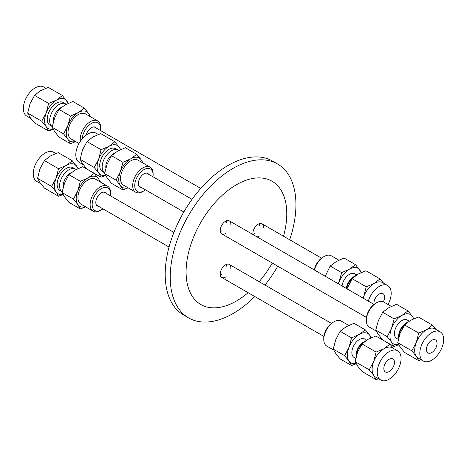 <?xml version="1.0" encoding="UTF-8"?>
<svg xmlns="http://www.w3.org/2000/svg" width="467" height="467" viewBox="0 0 467 467"><rect width="100%" height="100%" fill="white"/><g stroke="black" fill="none" stroke-linecap="round" stroke-linejoin="round"><path stroke-width="0.7" d="M220.319 275.162A7.525 4.343 120 0 0 221.953 274.292M226.635 266.184A7.525 4.343 120 0 0 226.571 264.334M226.145 276.715A7.525 4.343 -60 0 1 221.772 277.474A7.525 4.343 -60 0 1 221.317 269.657A7.525 4.343 -60 0 1 228.2 264.1A7.525 4.343 -60 0 1 229.303 264.439A7.525 4.343 -60 0 1 230.826 268.607M226.635 222.607A7.525 4.343 120 0 0 226.571 220.757M220.319 231.585A7.525 4.343 120 0 0 221.953 230.716M226.145 233.132A7.525 4.343 -60 0 1 221.772 233.897A7.525 4.343 -60 0 1 221.772 225.205A7.525 4.343 -60 0 1 229.303 220.862A7.525 4.343 -60 0 1 230.826 225.024M253.003 234.504A7.525 4.343 120 0 0 254.638 233.634M259.319 225.526A7.525 4.343 120 0 0 259.255 223.675M253.009 234.551A7.525 4.343 -60 0 1 252.904 233.372A7.525 4.343 -60 0 1 256.185 225.794A7.525 4.343 -60 0 1 261.987 223.781A7.525 4.343 -60 0 1 263.511 227.943M258.829 236.051A7.525 4.343 -60 0 1 257.148 236.938M289.698 239.781A88.888 51.323 120 0 0 295.938 204.657A88.888 51.323 120 0 0 277.526 163.964A88.888 51.323 120 0 0 209.029 187.775A88.888 51.323 120 0 0 170.227 277.235A88.888 51.323 120 0 0 188.639 317.922A88.888 51.323 120 0 0 254.778 296.533M264.993 285.045A88.888 51.323 120 0 0 277.748 266.213M277.526 163.964L272.495 161.057A88.888 51.323 120 0 0 203.997 184.874A88.888 51.323 120 0 0 165.195 274.327A88.888 51.323 120 0 0 183.607 315.021L188.639 317.922M283.533 236.22A71.2 41.108 120 0 0 286.779 213.81A71.2 41.108 120 0 0 236.43 184.745A71.2 41.108 120 0 0 186.088 271.946A71.2 41.108 120 0 0 248.111 292.681M259.132 281.665A71.2 41.108 120 0 0 272.255 263.044M374.038 304.361A7.525 4.343 -60 0 1 373.944 303.252A7.525 4.343 -60 0 1 377.231 295.681A7.525 4.343 -60 0 1 383.028 293.667A7.525 4.343 -60 0 1 384.586 297.111A7.525 4.343 -60 0 1 383.319 301.822M368.3 301.11A16.859 9.731 -60 0 1 387.698 285.582L382.584 282.634A16.859 9.731 120 0 0 374.16 283.469L379.975 278.881L383.635 283.241M366.21 286.826L374.16 283.469A16.859 9.731 120 0 0 363.834 296.312L366.21 286.826L352.165 278.717L346.999 288.816M363.081 298.098L363.834 296.312A16.859 9.731 120 0 0 363.192 298.162M352.165 278.717L357.979 274.129L365.93 270.767L379.975 278.881M387.698 285.582A16.859 9.731 -60 0 1 391.188 293.299A16.859 9.731 -60 0 1 388.007 304.496M346.602 288.583A13.169 7.606 -60 0 1 355.533 275.723A13.169 7.606 -60 0 1 355.556 275.711M346.304 288.413A10.613 6.129 -60 0 1 353.723 276.768L355.533 275.723M342.048 285.956A10.613 6.129 -60 0 1 347.127 276.096A10.613 6.129 -60 0 1 354.768 273.785L356.712 274.905M338.359 283.825L341.686 272.64L349.462 269.15L355.515 264.661L344.045 258.035L336.269 261.532L330.216 266.021L325.236 276.248M355.515 264.661L361.359 272.448M341.686 272.64L330.216 266.021M360.997 272.605A16.935 9.778 120 0 0 359.835 270.078A16.935 9.778 120 0 0 349.462 269.15A16.935 9.778 120 0 0 339.095 282.05A16.935 9.778 120 0 0 338.458 283.883M338.861 260.172L331.313 255.811A14.448 8.342 120 0 0 324.092 256.529L323.071 257.119A13.006 7.507 120 0 0 314.233 269.897M324.092 256.529A14.448 8.342 120 0 0 314.443 270.014M383.833 368.492A7.525 4.343 -60 0 1 387.12 360.921A7.525 4.343 -60 0 1 392.916 358.907A7.525 4.343 -60 0 1 394.475 362.351A7.525 4.343 -60 0 1 391.194 369.922A7.525 4.343 -60 0 1 385.392 371.942A7.525 4.343 -60 0 1 383.833 368.492M378.544 378.76L376.098 379.595L373.723 375.316A16.859 9.731 120 0 0 375.62 377.073L380.728 380.021A16.859 9.731 -60 0 1 377.237 372.304A16.859 9.731 -60 0 1 384.592 355.34A16.859 9.731 -60 0 1 397.586 350.822A16.859 9.731 -60 0 1 401.077 358.539A16.859 9.731 -60 0 1 393.716 375.503A16.859 9.731 -60 0 1 380.728 380.021M397.586 350.822L392.478 347.874A16.859 9.731 120 0 0 384.049 348.709L389.863 344.121L393.523 348.481M376.098 352.065L384.049 348.709A16.859 9.731 120 0 0 373.723 361.551L376.098 352.065L362.053 343.957L357.547 352.211L355.171 361.692L369.216 369.806L373.723 361.551A16.859 9.731 120 0 0 373.723 375.316L369.216 369.806M362.053 343.957L367.868 339.369L375.818 336.007L389.863 344.121M355.171 361.692L357.547 365.976L362.053 371.487L376.098 379.595M365.422 340.963L363.612 342.007A10.613 6.129 -60 0 0 356.105 355.008L356.105 356.8A13.169 7.606 -60 0 1 365.422 340.963A13.169 7.606 -60 0 1 365.445 340.951M355.749 358.387L354.05 357.407A10.613 6.129 -60 0 1 351.849 352.55A10.613 6.129 -60 0 1 356.484 341.867A10.613 6.129 -60 0 1 364.657 339.024L366.601 340.145M365.404 329.9L369.724 335.318A16.935 9.778 120 0 0 359.356 334.39A16.935 9.778 120 0 0 348.983 347.29L351.575 337.88L359.356 334.39L365.404 329.9L353.933 323.275L346.158 326.772L340.104 331.261L335.785 339.672L333.193 349.077L335.785 353.496L340.104 358.913L351.575 365.533L348.983 361.114L344.664 355.702L348.983 347.29A16.935 9.778 120 0 0 348.983 361.114A16.935 9.778 120 0 0 355.965 363.431M370.886 337.845A16.935 9.778 120 0 0 369.724 335.318L371.247 337.688M351.575 337.88L340.104 331.261M356.117 363.705L351.575 365.533M344.664 355.702L333.193 349.077M348.75 325.411L341.208 321.051A14.448 8.342 120 0 0 333.981 321.769L332.959 322.358A13.006 7.507 120 0 0 323.765 338.283L323.765 339.468A14.448 8.342 120 0 0 326.754 346.082L333.689 350.081M333.981 321.769A14.448 8.342 120 0 0 323.765 339.468M426.406 349.497A7.525 4.343 -60 0 1 429.693 341.92A7.525 4.343 -60 0 1 435.495 339.906A7.525 4.343 -60 0 1 437.054 343.35A7.525 4.343 -60 0 1 433.767 350.921A7.525 4.343 -60 0 1 427.965 352.941A7.525 4.343 -60 0 1 426.406 349.497M421.117 359.759L418.671 360.594L416.295 356.315A16.859 9.731 120 0 0 418.193 358.072L423.3 361.02A16.859 9.731 -60 0 1 419.81 353.303A16.859 9.731 -60 0 1 427.165 336.339A16.859 9.731 -60 0 1 440.159 331.821A16.859 9.731 -60 0 1 443.65 339.538A16.859 9.731 -60 0 1 436.289 356.508A16.859 9.731 -60 0 1 423.3 361.02M440.159 331.821L435.051 328.873A16.859 9.731 120 0 0 426.622 329.708L432.436 325.12L436.102 329.48M418.671 333.064L426.622 329.708A16.859 9.731 120 0 0 416.295 342.55L418.671 333.064L404.626 324.956L400.12 333.21L397.744 342.696L411.789 350.805L416.295 342.55A16.859 9.731 120 0 0 416.295 356.315L411.789 350.805M404.626 324.956L410.44 320.368L418.391 317.011L432.436 325.12M397.744 342.696L400.12 346.975L404.626 352.486L418.671 360.594M407.995 321.967L406.185 323.012A10.613 6.129 -60 0 0 398.684 336.007L398.684 337.799A13.169 7.606 -60 0 1 407.995 321.967A13.169 7.606 -60 0 1 408.018 321.95M398.322 339.386L396.623 338.406A10.613 6.129 -60 0 1 394.422 333.549A10.613 6.129 -60 0 1 399.057 322.872A10.613 6.129 -60 0 1 407.236 320.023L409.174 321.144M407.977 310.899L412.297 316.317A16.935 9.778 120 0 0 401.929 315.388A16.935 9.778 120 0 0 391.556 328.289L394.148 318.885L401.929 315.388L407.977 310.899L396.506 304.28L388.731 307.771L382.683 312.26L378.358 320.671L375.766 330.076L378.358 334.495L382.683 339.912L394.148 346.537L391.556 342.118L387.236 336.701L391.556 328.289A16.935 9.778 120 0 0 391.556 342.118A16.935 9.778 120 0 0 398.544 344.436M413.464 318.844A16.935 9.778 120 0 0 412.297 316.317L413.826 318.687M394.148 318.885L382.683 312.26M398.69 344.704L394.148 346.537M387.236 336.701L375.766 330.076M391.323 306.41L383.781 302.05A14.448 8.342 120 0 0 376.554 302.768L375.532 303.357A13.006 7.507 120 0 0 366.338 319.288L366.338 320.467A14.448 8.342 120 0 0 369.327 327.081L376.262 331.085M376.554 302.768A14.448 8.342 120 0 0 366.338 320.467M41.726 121.198L46.233 112.944L48.609 103.464L56.56 100.101L62.374 95.513L48.329 87.405L40.378 90.761L34.564 95.35L30.057 103.604L27.681 113.09L30.057 117.369L34.564 122.879L48.609 130.994L46.233 126.709L41.726 121.198L27.681 113.09M62.374 95.513L68.31 103.295M68.007 103.435A16.859 9.731 120 0 0 66.88 101.024A16.859 9.731 120 0 0 56.56 100.101A16.859 9.731 120 0 0 46.233 112.944A16.859 9.731 120 0 0 46.233 126.709A16.859 9.731 120 0 0 53.028 129.055M53.174 129.312L48.609 130.994M48.609 103.464L34.564 95.35M45.883 88.24L43.7 86.979A16.859 9.731 120 0 0 30.711 91.497A16.859 9.731 120 0 0 23.35 108.461A16.859 9.731 120 0 0 26.841 116.178L30.898 118.519M65.59 103.872L63.144 102.46A13.169 7.606 120 0 0 52.993 105.991A13.169 7.606 120 0 0 47.243 119.243A13.169 7.606 120 0 0 49.975 125.273L52.24 126.586A13.169 7.606 120 0 1 49.695 120.655A13.169 7.606 120 0 1 55.439 107.404A13.169 7.606 120 0 1 65.59 103.872A13.169 7.606 120 0 1 66.226 104.322M61.644 107.235A10.613 6.129 120 0 0 53.314 120.655A10.613 6.129 120 0 0 53.384 121.799M89.909 116.441A16.935 9.778 120 0 0 88.642 113.504A16.935 9.778 120 0 0 78.269 112.576A16.935 9.778 120 0 0 67.902 125.477A16.935 9.778 120 0 0 67.902 139.306A16.935 9.778 120 0 0 75.461 141.466M78.993 143.503L71.042 138.915A14.448 8.342 -60 0 1 68.054 132.301A14.448 8.342 -60 0 1 74.358 117.76A14.448 8.342 -60 0 1 85.496 113.89L97.673 120.918A14.448 8.342 -60 0 1 100.662 127.532L100.662 128.717A13.006 7.507 -60 0 1 100.533 130.567M75.677 141.589L70.494 143.725L67.902 139.306L63.582 133.889L67.902 125.477L70.494 116.067L78.269 112.576L84.317 108.087L88.642 113.504L90.738 116.919M70.494 143.725L59.023 137.1L54.703 131.682L52.111 127.263L54.703 117.859L59.023 109.447L65.071 104.958L72.852 101.467L84.317 108.087M59.023 109.447L70.494 116.067M52.111 127.263L63.582 133.889M86.214 135.039A7.828 4.518 -60 0 1 95.379 127.246A7.828 4.518 -60 0 1 96.307 128.127M82.285 138.717A13.006 7.507 -60 0 1 91.73 123.259A13.006 7.507 -60 0 1 100.662 128.717M80.377 141.238A14.448 8.342 -60 0 1 80.231 139.335A14.448 8.342 -60 0 1 86.535 124.788A14.448 8.342 -60 0 1 97.673 120.918M94.188 167.443L98.695 159.183L101.07 149.703L109.021 146.34L114.835 141.752L100.79 133.644L92.84 137L87.025 141.589L82.519 149.843L80.143 159.329L82.519 163.608L87.025 169.118L101.07 177.232L98.695 172.948L94.188 167.443L80.143 159.329M114.835 141.752L120.772 149.533M120.474 149.673A16.859 9.731 120 0 0 119.342 147.263A16.859 9.731 120 0 0 109.021 146.34A16.859 9.731 120 0 0 98.695 159.183A16.859 9.731 120 0 0 98.695 172.948A16.859 9.731 120 0 0 105.489 175.294M105.641 175.551L101.07 177.232M101.07 149.703L87.025 141.589M98.344 134.478L96.161 133.218A16.859 9.731 120 0 0 83.173 137.736A16.859 9.731 120 0 0 75.812 154.7A16.859 9.731 120 0 0 79.302 162.417L83.365 164.763M118.052 150.117L115.606 148.704A13.169 7.606 120 0 0 105.454 152.23A13.169 7.606 120 0 0 99.71 165.487A13.169 7.606 120 0 0 102.436 171.512L104.701 172.825A13.169 7.606 120 0 1 102.156 166.9A13.169 7.606 120 0 1 107.906 153.643A13.169 7.606 120 0 1 118.052 150.117A13.169 7.606 120 0 1 118.688 150.561M114.106 153.474A10.613 6.129 120 0 0 105.775 166.9A10.613 6.129 120 0 0 105.846 168.038M142.371 162.679A16.935 9.778 120 0 0 141.104 159.743A16.935 9.778 120 0 0 130.731 158.815A16.935 9.778 120 0 0 120.363 171.716A16.935 9.778 120 0 0 120.363 185.545A16.935 9.778 120 0 0 127.923 187.705M145.47 189.841A13.006 7.507 -60 0 1 143.929 190.88L142.908 191.47A14.448 8.342 -60 0 1 135.687 192.188L123.51 185.16A14.448 8.342 -60 0 1 120.515 178.54A14.448 8.342 -60 0 1 126.826 163.999A14.448 8.342 -60 0 1 137.958 160.128L150.135 167.157A14.448 8.342 -60 0 1 153.129 173.777L153.129 174.956A13.006 7.507 -60 0 1 152.995 176.806M128.139 187.833L122.955 189.964L120.363 185.545L116.044 180.128L120.363 171.716L122.955 162.312L130.731 158.815L136.784 154.326L141.104 159.743L143.2 163.158M122.955 189.964L111.485 183.338L107.165 177.921L104.573 173.502L107.165 164.098L111.485 155.686L117.538 151.197L125.314 147.706L136.784 154.326M111.485 155.686L122.955 162.312M104.573 173.502L116.044 180.128M141.244 187.401A7.828 4.518 -60 0 1 140.018 187.039A7.828 4.518 -60 0 1 138.395 183.461A7.828 4.518 -60 0 1 141.81 175.58A7.828 4.518 -60 0 1 147.846 173.485A7.828 4.518 -60 0 1 148.769 174.366M143.929 190.88A13.006 7.507 -60 0 1 134.735 185.574A13.006 7.507 -60 0 1 143.929 169.644A13.006 7.507 -60 0 1 153.129 174.956M135.687 192.188A14.448 8.342 -60 0 1 132.692 185.574A14.448 8.342 -60 0 1 138.997 171.033A14.448 8.342 -60 0 1 150.135 167.157M51.615 186.438L56.122 178.184L58.498 168.704L66.448 165.341L72.262 160.753L58.217 152.645L50.267 156.001L44.453 160.59L39.946 168.844L37.57 178.33L39.946 182.609L44.453 188.119L58.498 196.233L56.122 191.949L51.615 186.438L37.57 178.33M72.262 160.753L78.199 168.534M77.901 168.675A16.859 9.731 120 0 0 76.769 166.264A16.859 9.731 120 0 0 66.448 165.341A16.859 9.731 120 0 0 56.122 178.184A16.859 9.731 120 0 0 56.122 191.949A16.859 9.731 120 0 0 62.917 194.295M63.068 194.552L58.498 196.233M58.498 168.704L44.453 160.59M55.771 153.48L53.588 152.219A16.859 9.731 120 0 0 40.6 156.737A16.859 9.731 120 0 0 33.239 173.701A16.859 9.731 120 0 0 36.73 181.418L40.787 183.759M75.479 169.112L73.033 167.7A13.169 7.606 120 0 0 62.882 171.231A13.169 7.606 120 0 0 57.132 184.483A13.169 7.606 120 0 0 59.864 190.513L62.129 191.826A13.169 7.606 120 0 1 59.583 185.895A13.169 7.606 120 0 1 65.333 172.644A13.169 7.606 120 0 1 75.479 169.112A13.169 7.606 120 0 1 76.115 169.562M71.533 172.475A10.613 6.129 120 0 0 63.203 185.895A10.613 6.129 120 0 0 63.273 187.039M99.798 181.681A16.935 9.778 120 0 0 98.531 178.744A16.935 9.778 120 0 0 88.158 177.816A16.935 9.778 120 0 0 77.791 190.717A16.935 9.778 120 0 0 77.791 204.546A16.935 9.778 120 0 0 85.35 206.706M102.898 208.842A13.006 7.507 -60 0 1 101.357 209.881L100.335 210.471A14.448 8.342 -60 0 1 93.108 211.189L80.937 204.155A14.448 8.342 -60 0 1 77.942 197.541A14.448 8.342 -60 0 1 84.247 183A14.448 8.342 -60 0 1 95.385 179.13L107.562 186.158A14.448 8.342 -60 0 1 110.551 192.772L110.551 193.951A13.006 7.507 -60 0 1 110.422 195.807M85.566 206.828L80.382 208.965L77.791 204.546L73.471 199.129L77.791 190.717L80.382 181.307L88.158 177.816L94.211 173.327L98.531 178.744L100.627 182.159M80.382 208.965L68.912 202.339L64.592 196.922L62 192.503L64.592 183.099L68.912 174.687L74.959 170.198L82.741 166.707L94.211 173.327M68.912 174.687L80.382 181.307M62 192.503L73.471 199.129M98.671 206.402A7.828 4.518 -60 0 1 97.445 206.04A7.828 4.518 -60 0 1 95.823 202.456A7.828 4.518 -60 0 1 99.237 194.581A7.828 4.518 -60 0 1 105.273 192.486A7.828 4.518 -60 0 1 106.196 193.367M101.357 209.881A13.006 7.507 -60 0 1 92.162 204.575A13.006 7.507 -60 0 1 101.357 188.645A13.006 7.507 -60 0 1 110.551 193.951M93.108 211.189A14.448 8.342 -60 0 1 90.119 204.575A14.448 8.342 -60 0 1 96.424 190.028A14.448 8.342 -60 0 1 107.562 186.158M139.09 186.158L183.835 211.989M221.772 233.897L366.467 317.432M146.62 173.123L192.036 199.351M229.303 220.862L373.991 304.396M331.418 323.397L229.303 264.439M173.899 232.455L104.048 192.124M323.894 336.433L221.772 277.474M169.06 247.043L96.517 205.159M94.159 126.884L200.752 188.429M261.987 223.781L321.529 258.158"/></g></svg>
